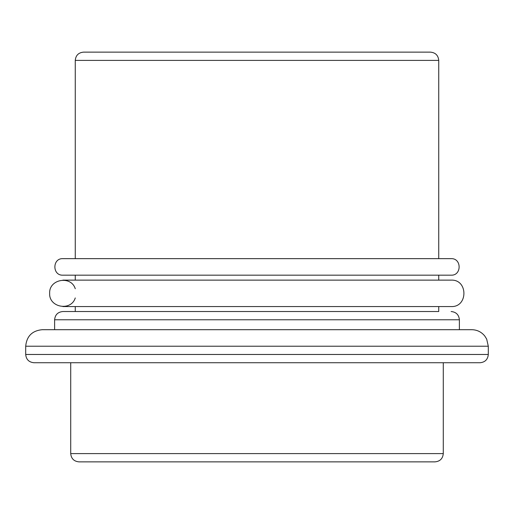 <?xml version="1.0" encoding="UTF-8"?>
<svg xmlns="http://www.w3.org/2000/svg" width="514" height="514" viewBox="0 0 514 514"><rect width="100%" height="100%" fill="white"/><g stroke="black" fill="none" stroke-linecap="round" stroke-linejoin="round"><path stroke-width="0.77" d="M75.262 280.13L75.262 275.176M70.72 362.736L70.72 453.605C71.208 458.623 73.965 461.379 78.983 461.868L435.017 461.868C440.035 461.373 442.792 458.623 443.28 453.605L443.28 362.736L480.037 362.736L33.963 362.736C28.945 362.248 26.188 359.492 25.7 354.474L25.7 346.218C26.677 336.182 32.189 330.675 42.219 329.692L471.781 329.692C477.063 329.808 481.387 331.909 484.753 335.989L486.674 339.067L488.3 346.218L25.7 346.218M83.525 52.132L430.475 52.132C435.493 52.627 438.249 55.377 438.738 60.395L75.262 60.395C75.751 55.377 78.507 52.621 83.525 52.132M75.262 258.651L75.262 60.395M62.875 258.651L451.125 258.651C461.784 258.144 461.784 275.684 451.125 275.176L62.875 275.176C52.216 275.684 52.216 258.144 62.875 258.651M75.262 306.562L75.262 311.523L438.738 311.523L438.738 306.562M54.612 329.692L54.612 319.779C55.101 314.761 57.857 312.011 62.875 311.523L438.738 311.523M75.262 297.947C71.08 311.568 48.836 307.571 49.659 293.346C48.836 279.121 71.08 275.125 75.262 288.746M54.612 319.779L459.387 319.779C458.899 314.767 456.143 312.011 451.125 311.523M25.7 354.474L488.3 354.474L488.3 346.218M70.72 453.605L443.28 453.605M438.738 280.13L438.738 275.176M438.738 258.651L438.738 60.395M459.387 329.692L459.387 319.779M488.3 354.474C487.812 359.492 485.055 362.248 480.037 362.736M62.875 306.562L451.125 306.562C468.177 307.385 468.177 279.314 451.125 280.13L62.875 280.13"/></g></svg>
